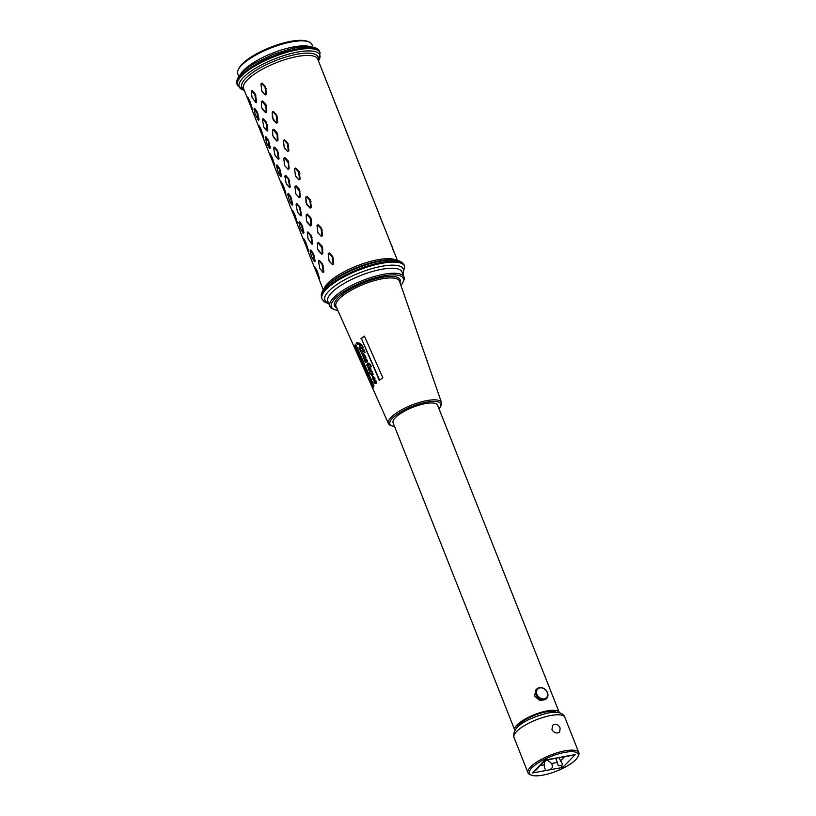 <?xml version="1.0" encoding="UTF-8"?>
<svg xmlns="http://www.w3.org/2000/svg" width="816" height="816" viewBox="0 0 816 816"><rect width="100%" height="100%" fill="white"/><g stroke="black" fill="none" stroke-linecap="round" stroke-linejoin="round"><path stroke-width="1.22" d="M372.596 376.451L370.331 373.442L372.596 376.451L372.341 378.624L373.901 380.256L374.32 382.296M376.553 383.347L375.309 383.479L374.371 382.286L374.279 380.185L372.728 378.553L372.973 376.38M373.983 382.357L374.921 383.551L376.176 383.418L376.37 381.276L372.902 378.848L373.738 377.624L374.993 378.43L373.738 377.624M372.341 378.624L373.024 379.093M370.433 367.129L369.842 366.721L371.464 366.71L369.332 363.273L367.465 363.314L366.69 364.976L368.353 367.863L368.434 369.709L370.607 371.831L368.873 372.524L369.434 373.81L370.331 373.442M368.873 372.524L370.994 371.759L368.822 369.638L368.73 367.792L367.078 364.905L368.24 363.059M369.821 373.738L369.25 372.463M370.219 366.649L370.841 365.262L368.577 364.742L370.841 365.262M369.842 366.721L370.464 365.333M371.994 371.402L370.321 371.107L370.933 368.842L367.486 366.466L368.577 364.742M374.626 378.502L374.116 379.012L374.697 379.328L374.799 377.696L372.28 375.727L373.136 374.422L371.749 370.841M371.433 370.903L371.678 371.464M374.901 379.338L374.799 378.216M375.309 383.479L376.176 383.418M372.484 373.361L372.229 374.197L370.678 373.983L371.841 372.902L372.861 373.289L372.229 372.83L372.616 374.126L371.566 374.432L372.616 374.126M370.729 369.832L371.025 369.067L370.046 368.659M369.791 370.158L370.729 369.821L369.791 370.158M369.709 368.72L370.637 369.138L369.24 368.883L368.812 369.74L369.413 370.229L371.015 369.067L370.087 368.648M376.513 381.511L375.564 381.174L376.513 381.511L376.288 382.316L374.656 382.704L376.135 381.582L374.758 381.388L374.656 382.704M371.178 374.503L372.626 374.105M369.413 370.229L370.75 369.811M375.176 381.235L376.462 381.521M392.302 425.993L390.895 425.503A28.529 8.527 -21.6 0 1 388.457 423.596A28.529 8.527 -21.6 0 1 391.129 417.323A28.529 8.527 -21.6 0 1 419.801 402.298A28.529 8.527 -21.6 0 1 441.507 402.594A28.529 8.527 -21.6 0 1 441.038 405.654L440.354 406.97A27.346 8.18 158.4 0 0 423.943 402.716A27.346 8.18 158.4 0 0 392.527 418.159A27.346 8.18 158.4 0 0 392.302 425.993A27.346 8.18 158.4 0 0 394.556 426.482M366.629 361.427L367.016 361.029L367.21 362.008L367.404 361.131L366.863 359.683L365.68 359.244L365.497 361.488L364.293 359.009L366.088 357.918L365.497 356.572L364.16 354.542L362.069 353.92L365.099 352.39L364.109 350.125L364.109 351.135L361.988 351.88L364.487 351.074L364.487 350.054M357.01 343.046L359.04 343.159L356.592 342.577L357.602 344.474L359.224 344.77L359.774 346.035L358.928 348.034L362.62 354.878L364.813 361.437L365.639 362.651L366.486 360.274L367.363 360.958M366.486 360.274L367.261 360.499M355.643 344.107L373.973 385.835A30.151 9.017 -21.6 0 0 373.136 387.865L354.715 346.168A32.12 9.608 158.4 0 1 355.643 344.107M362.579 351.747L360.856 351.145L362.253 350.054L362.998 350.829L362.6 349.931L363.283 349.136L361.641 347.728L360.968 348.901L359.458 348.167L362.386 346.729L363.13 347.443L362.131 345.148L359.183 343.067M361.641 348.656L360.111 348.871M364.925 359.285L364.854 360.254L364.456 359.234M365.548 360.733L365.874 361.417L364.946 361.039M365.925 360.662L365.986 359.05M367.394 360.958L367.21 362.008M360.978 338.589A32.12 9.608 158.4 0 1 364.426 336.1L382.837 377.808A30.151 9.017 -21.6 0 0 379.297 380.317L361.366 338.518A31.671 9.466 -21.6 0 1 364.497 336.253M439.049 408.867A27.346 8.18 158.4 0 0 440.354 406.97M559.358 712.827A23.929 7.15 158.4 0 0 559.256 712.49L437.59 405.195A23.929 7.15 158.4 0 0 419.271 405.083A23.929 7.15 158.4 0 0 395.372 417.639A23.929 7.15 158.4 0 0 393.098 422.81L514.763 730.106A23.929 7.15 158.4 0 0 514.927 730.422M559.256 712.49A23.929 7.15 158.4 0 0 540.937 712.378A23.929 7.15 158.4 0 0 517.048 724.934A23.929 7.15 158.4 0 0 514.763 730.106M536.867 688.908L535.765 690.04L534.633 696.181L539.896 700.587L545.557 699.577L546.659 698.445A6.834 5.426 44.2 0 0 547.465 692.631A6.834 5.426 44.2 0 0 536.867 688.908A6.834 5.426 44.2 0 0 536.061 694.722A6.834 5.426 44.2 0 0 546.659 698.445M556.339 712.348A21.644 6.477 158.4 0 0 538.672 713.816A21.644 6.477 158.4 0 0 518.945 724.588A21.644 6.477 158.4 0 0 516.793 728.005M238.833 76.5L237.803 73.909A39.882 11.924 -21.6 0 1 238.292 69.697L238.966 68.33A38.689 11.567 -21.6 0 1 242.179 64.056A38.689 11.567 -21.6 0 1 275.074 45.604A38.689 11.567 -21.6 0 1 307.285 41.279L308.713 41.82A39.882 11.924 -21.6 0 1 311.957 44.554L312.987 47.134M238.292 69.697A39.882 11.924 -21.6 0 1 241.597 65.29A39.882 11.924 -21.6 0 1 275.512 46.267A39.882 11.924 -21.6 0 1 308.713 41.82M323.014 272.36L323.626 272.473L323.84 271.504L322.718 272.075L323.626 272.473L322.789 272.136M318.985 260.885L318.495 261.395L318.821 260.345L318.638 261.314L318.821 260.345L319.464 260.457L322.524 263.874L322.034 264.292L318.985 260.885L319.464 260.457M311.804 244.055L312.426 244.168L312.64 243.199L311.508 243.77L312.426 244.168L311.579 243.831M307.775 232.58L307.285 233.09L307.622 232.04L307.428 233.009L307.622 232.04L308.264 232.152L311.314 235.569L310.825 235.987L307.775 232.58L308.264 232.152M300.594 215.75L301.216 215.863L301.43 214.894L300.308 215.465L301.216 215.863L300.37 215.526M296.575 204.275L296.075 204.785L296.412 203.735L296.218 204.704L296.412 203.735L297.055 203.847L300.115 207.264L299.615 207.682L296.575 204.275L297.055 203.847M289.394 187.445L290.006 187.568L290.221 186.589L289.099 187.16L290.006 187.568L289.17 187.221M285.365 175.97L284.876 176.48L285.202 175.43L285.019 176.399L285.202 175.43L285.845 175.542L288.905 178.959L288.415 179.377L285.365 175.97L285.845 175.542M278.185 159.14L278.807 159.263L279.021 158.294L277.889 158.855L278.807 159.263L277.96 158.916M274.156 147.665L273.666 148.175L274.003 147.125L273.809 148.094L274.003 147.125L274.645 147.237L277.695 150.654L277.205 151.072L274.156 147.665L274.645 147.237M266.975 130.835L267.597 130.958L267.811 129.989L266.689 130.55L267.597 130.958L266.75 130.611M262.956 119.36L262.456 119.87L262.793 118.82L262.599 119.789L262.793 118.82L263.435 118.932L266.495 122.349L265.996 122.767L262.956 119.36L263.435 118.932M255.775 102.53L256.387 102.653L256.601 101.684L255.479 102.245L256.387 102.653L255.551 102.316M251.746 91.066L251.257 91.565L251.583 90.515L251.399 91.484L251.583 90.515L252.226 90.627L255.286 94.044L254.796 94.462L251.746 91.066L252.226 90.627M281.469 182.223L283.499 185.997L283.091 186.446L281.081 182.672L281.469 182.223M284.243 187.884L283.703 187.996L285.325 193.392L285.845 193.27L283.499 185.997M276.481 165.934L277.175 165.077L276.736 165.801L277.175 165.077L279.715 168.616L279.256 169.065L276.481 165.934L278.419 173.002L280.714 176.633L279.256 169.065M280.714 176.633L281.54 176.123L281.112 176.858L281.54 176.123L279.715 168.616M270.259 153.918L272.289 157.692L271.891 158.141L269.872 154.367L270.259 153.918M273.044 159.579L272.503 159.691L274.115 165.087L274.635 164.965L272.289 157.692M265.271 137.639L265.965 136.772L265.526 137.506L265.965 136.772L268.505 140.311L268.046 140.76L265.271 137.639L267.22 144.697L269.504 148.328L268.046 140.76M269.504 148.328L270.341 147.818L269.902 148.553L270.341 147.818L268.505 140.311M259.06 125.613L261.089 129.387L260.681 129.836L258.662 126.062L259.06 125.613M261.834 131.274L261.293 131.386L262.915 136.782L263.425 136.67L261.089 129.387M254.062 109.334L254.755 108.467L254.327 109.201L254.755 108.467L257.305 112.006L256.846 112.455L254.062 109.334L255.398 114.852L258.305 120.023L256.846 112.455M258.305 120.023L259.131 119.513L258.692 120.248L259.131 119.513L257.305 112.006M247.85 97.308L249.88 101.092L249.472 101.541L247.462 97.757L247.85 97.308M250.624 102.969L250.084 103.081L251.705 108.477L252.226 108.365L249.88 101.092M287.681 194.239L288.374 193.382L287.946 194.106L288.374 193.382L290.924 196.921L290.465 197.36L287.681 194.239L289.629 201.307L291.924 204.938L290.465 197.36M291.924 204.938L292.75 204.428L292.312 205.163L292.75 204.428L290.924 196.921M315.088 267.138L317.118 270.912L316.71 271.361L314.701 267.587L315.088 267.138M317.863 272.789L317.322 272.911L318.944 278.307L319.464 278.185L317.118 270.912M310.1 250.849L310.794 249.982L310.355 250.716L310.794 249.982L313.334 253.531L312.875 253.97L310.1 250.849L311.426 256.367L314.333 261.548L312.875 253.97M314.333 261.548L315.16 261.038L314.731 261.763L315.16 261.038L313.334 253.531M298.891 222.544L299.584 221.677L299.146 222.411L299.584 221.677L302.124 225.226L301.665 225.665L298.891 222.544L300.227 228.062L303.124 233.243L301.665 225.665M303.124 233.243L303.96 232.733L303.521 233.458L303.96 232.733L302.124 225.226M303.878 238.833L305.908 242.607L305.51 243.056L303.491 239.282L303.878 238.833M306.663 244.494L306.122 244.606L307.734 250.002L308.254 249.88L305.908 242.607M292.679 210.528L294.709 214.302L294.301 214.751L292.281 210.977L292.679 210.528M295.453 216.189L294.913 216.301L296.534 221.697L297.044 221.575L294.709 214.302M256.601 101.684L255.286 94.044M267.811 129.989L266.495 122.349M279.021 158.294L277.695 150.654M290.221 186.589L288.905 178.959M301.43 214.894L300.115 207.264M312.64 243.199L311.314 235.569M323.84 271.504L322.524 263.874M284.845 157.478L283.733 158.335L284.662 165.648L287.936 169.045L288.568 168.565L288.313 162.853L284.335 157.865L283.703 158.355L284.845 157.478L288.211 160.936L287.701 161.303M284.509 165.464L288.109 169.381L289.221 168.535L288.211 160.936M287.956 143.341L288.925 150.766L287.732 151.521L284.325 147.992L283.366 140.474L284.549 139.72L287.956 143.341L287.436 143.647L284.039 140.046L284.549 139.72M273.299 137.159L276.899 141.086L278.011 140.23L277.746 134.518L277.001 132.631L273.635 129.183L272.524 130.03M276.746 115.036L277.715 122.461L276.532 123.216L273.115 119.687L272.156 112.169L273.34 111.415L276.746 115.036L276.236 115.342L272.83 111.751L273.34 111.415M262.099 108.854L265.69 112.781L266.801 111.925L266.536 106.213L265.792 104.326L262.426 100.878L261.314 101.725M265.537 86.731L266.516 94.156L265.322 94.911L261.905 91.392L260.947 83.864L262.14 83.11L265.537 86.731L265.027 87.037L261.63 83.446L262.14 83.11M332.775 256.55L333.754 263.986L332.561 264.741L329.144 261.212L328.185 253.684L329.378 252.94L332.775 256.55L332.265 256.867L328.868 253.266L329.378 252.94M318.128 250.369L321.728 254.296L322.84 253.439L322.575 247.727L321.83 245.851L318.464 242.393L317.353 243.25M321.575 228.245L322.544 235.681L321.351 236.436L317.944 232.907L316.985 225.379L318.169 224.635L321.575 228.245L321.055 228.562L317.659 224.961L318.169 224.635M306.918 222.064L310.519 225.991L311.63 225.134L311.365 219.433L310.621 217.546L307.255 214.088L306.143 214.945M310.366 199.951L311.335 207.376L310.151 208.131L306.734 204.602L305.776 197.084L306.959 196.33L310.366 199.951L309.856 200.257L306.449 196.656L306.959 196.33M296.045 185.783L294.933 186.64L295.871 193.953L299.146 197.35L299.778 196.87L299.513 191.158L295.545 186.17L294.913 186.66L296.045 185.783L299.411 189.241L298.901 189.608M295.718 193.759L299.309 197.686L300.421 196.84L299.411 189.241M299.156 171.646L300.135 179.071L298.942 179.826L295.525 176.297L294.566 168.779L295.759 168.025L299.156 171.646L298.646 171.952L295.249 168.351L295.759 168.025M400.921 285.365A38.689 11.567 158.4 0 0 402.808 282.54L403.481 281.173A39.882 11.924 158.4 0 0 403.981 276.961A39.882 11.924 158.4 0 0 373.442 276.777A39.882 11.924 158.4 0 0 333.622 297.707A39.882 11.924 158.4 0 0 329.827 306.326A39.882 11.924 158.4 0 0 333.071 309.06L334.489 309.59A38.689 11.567 158.4 0 0 337.804 310.355M402.808 282.54A38.689 11.567 158.4 0 0 379.246 276.787A38.689 11.567 158.4 0 0 335.029 298.574A38.689 11.567 158.4 0 0 334.489 309.59M318.495 261.395L319.882 268.627L323.065 272.422M322.034 264.292L323.207 271.565M307.285 233.09L308.071 238.802L311.508 243.77M310.825 235.987L312.008 243.26M296.075 204.785L297.473 212.027L300.308 215.465M299.615 207.682L300.798 214.955M284.876 176.48L286.263 183.712L289.445 187.507M288.415 179.377L289.588 186.65M273.666 148.175L275.053 155.407L278.236 159.202M277.205 151.072L278.389 158.345M262.456 119.87L263.854 127.112L266.689 130.55M265.996 122.767L267.179 130.04M251.257 91.565L252.042 97.288L255.479 102.245M254.796 94.462L255.969 101.735M378.91 213.812L383.153 224.543M392.21 247.748L394.363 252.848M392.588 247.585L390.109 242.117M322.881 72.287L327.124 83.018M334.081 100.592L338.334 111.323M345.29 128.897L349.534 139.628M356.5 157.202L360.743 167.933M289.221 168.535L288.568 168.565M283.366 140.474L284.243 147.635L287.732 151.521M283.448 140.434L284.039 140.046M287.436 143.647L288.293 150.787L287.701 151.154M288.925 150.766L288.293 150.787M272.85 135.823L276.736 140.74L277.369 140.26L277.103 134.548L273.136 129.56L272.503 130.06L272.85 135.823M272.503 130.06L273.635 129.183M278.011 140.23L277.369 140.26M272.156 112.169L272.422 117.779L276.532 123.216M272.248 112.129L272.83 111.751M276.236 115.342L277.083 122.482L276.491 122.849M277.715 122.461L277.083 122.482M261.65 107.518L265.526 112.435L266.159 111.955L265.894 106.243L261.926 101.266L261.293 101.755L261.65 107.518M262.007 108.722L262.456 109.364M261.293 101.755L262.426 100.878M265.792 104.326L265.282 104.703M266.801 111.925L266.159 111.955M260.947 83.864L261.834 91.025L265.322 94.911M261.038 83.824L261.63 83.446M265.027 87.037L265.873 94.177L265.282 94.544M266.516 94.156L265.873 94.177M328.185 253.684L329.072 260.855L332.561 264.741M328.277 253.643L328.868 253.266M332.265 256.867L333.112 263.996L332.52 264.364M333.754 263.986L333.112 263.996M317.679 249.043L321.555 253.96L322.187 253.47L321.932 247.758L317.954 242.78L317.322 243.27L317.679 249.043M317.322 243.27L318.464 242.393M322.84 253.439L322.187 253.47M316.985 225.379L317.863 232.55L321.351 236.436M317.067 225.338L317.659 224.961M321.055 228.562L321.912 235.691L321.32 236.059M322.544 235.681L321.912 235.691M306.469 220.738L310.355 225.655L310.988 225.175L310.111 217.913L306.755 214.475L306.122 214.965L306.469 220.738M306.122 214.965L307.255 214.088M311.63 225.134L310.988 225.175M305.776 197.084L306.041 202.694L310.151 208.131M305.867 197.033L306.449 196.656M309.856 200.257L310.702 207.386L310.111 207.754M311.335 207.376L310.702 207.386M300.421 196.84L299.778 196.87M294.566 168.779L295.453 175.94L298.942 179.826M294.658 168.728L295.249 168.351M298.646 171.952L299.492 179.081L298.901 179.459M300.135 179.071L299.492 179.081M367.7 185.507L371.953 196.238M285.284 193.667L281.041 182.937M283.703 187.996L283.091 186.446M274.084 165.362L269.831 154.632M272.503 159.691L271.891 158.141M262.874 137.068L258.621 126.327M261.293 131.386L260.681 129.836M251.665 108.763L247.421 98.032M250.084 103.081L249.472 101.541M318.903 278.582L314.66 267.852M317.322 272.911L316.71 271.361M307.703 250.277L303.45 239.547M306.122 244.606L305.51 243.056M296.494 221.972L292.24 211.242M294.913 216.301L294.301 214.751M536.918 694.324A6.151 4.886 44.2 0 0 544.221 698.833A6.151 4.886 44.2 0 0 547.189 692.437A6.151 4.886 44.2 0 0 539.886 687.919A6.151 4.886 44.2 0 0 536.918 694.324M366.027 362.579L365.201 361.376M364.517 359.805L363.008 354.817L359.315 347.963L360.152 345.953M364.885 360.244L364.895 359.734M359.224 344.77L360.499 345.892L362.12 345.341L359.948 344.627M359.213 344.852L357.989 344.403L356.969 342.506M362.386 346.729L363.14 347.494M362.018 348.585L361.284 347.861M365.038 356.857L365.282 355.96L364.344 355.552M364.324 357.102L363.11 356.643L364.324 357.102M364.66 356.918L364.895 356.031L364.018 355.613L365.242 355.97L364.395 355.541M360.121 345.964L361.733 345.413L360.213 344.536M364.018 355.613L363.11 356.643M361.366 338.518L379.685 380.246M354.715 346.168L355.133 346.086A31.671 9.466 -21.6 0 1 355.796 344.454M355.133 346.086L373.555 387.794M571.373 755.555L568.405 756.085M558.817 757.483L562.703 764.541L561.163 765.643L558.266 765.734L557.379 762.45L551.524 763.511C553.248 766.408 552.493 768.539 549.25 769.896L545.822 770.518L544.415 767.499L544.221 764.847C544.68 759.41 547.108 758.962 551.524 763.511M555.778 758.39L557.379 762.45M561.163 765.643L562.754 767.438L549.25 769.896M545.445 760.267L575.321 754.535L562.754 767.438M542.701 775.169A26.204 7.834 158.4 0 0 577.861 756.881A26.204 7.834 158.4 0 0 564.937 752.342A26.204 7.834 158.4 0 0 536.765 763.807A26.204 7.834 158.4 0 0 531.593 775.2A26.204 7.834 158.4 0 0 542.701 775.169M577.861 756.881L578.513 755.565A27.346 8.18 158.4 0 0 578.85 752.678A27.346 8.18 158.4 0 0 565.029 750.832A27.346 8.18 158.4 0 0 538.774 760.787A27.346 8.18 158.4 0 0 528.003 772.813A27.346 8.18 158.4 0 0 530.227 774.69L531.593 775.2M557.94 732.941C555.298 733.196 553.299 732.064 551.942 729.535L552.667 725.22L554.503 724.251C557.022 724.118 558.899 725.383 560.123 728.045L559.684 732.064L557.94 732.941M545.537 760.257L532.328 772.976L544.894 760.073L558.399 757.615M538.744 767.224L535.704 770.355M535.643 770.375L537.662 767.489M544.343 761.44L545.486 760.267M545.72 759.951L544.894 760.073L545.72 759.951M388.457 423.596L336.019 306.357A34.139 10.21 -21.6 0 1 339.211 298.85A34.139 10.21 -21.6 0 1 373.514 280.877A34.139 10.21 -21.6 0 1 399.483 281.224L441.507 402.594M310.427 46.726A39.882 11.924 158.4 0 0 277.185 51.398A39.882 11.924 158.4 0 0 243.586 70.298A39.882 11.924 158.4 0 0 240.414 74.45M241.383 75.041A44.431 13.291 -21.6 0 1 285.763 51.724A44.431 13.291 -21.6 0 1 319.78 51.928C317.975 46.471 308.825 45.298 292.312 48.419L273.095 54.407L256.448 62.312C250.124 65.912 245.188 69.503 241.648 73.103L239.2 75.97C236.936 78.887 236.252 81.784 237.15 84.64A44.431 13.291 -21.6 0 1 241.383 75.041M319.78 51.928L320.117 52.785A44.431 13.291 158.4 0 0 297.656 49.786A44.431 13.291 158.4 0 0 241.72 75.888A44.431 13.291 158.4 0 0 237.487 85.496L244.29 90.29A43.299 12.944 -21.6 0 1 243.362 77.469A43.299 12.944 -21.6 0 1 297.871 52.03A43.299 12.944 -21.6 0 1 318.434 60.894M318.097 60.047A41.014 12.271 158.4 0 0 291.098 55.559A41.014 12.271 158.4 0 0 245.728 78.295A41.014 12.271 158.4 0 0 243.943 89.403M247.727 98.971L243.576 88.485A39.882 11.924 -21.6 0 1 247.37 79.866A39.882 11.924 -21.6 0 1 287.201 58.946A39.882 11.924 -21.6 0 1 317.73 59.129L397.494 260.59M323.952 289.088A39.882 11.924 -21.6 0 1 327.685 283.295A39.882 11.924 158.4 0 1 327.848 283.121A39.882 11.924 -21.6 0 1 363.763 263.425A39.882 11.924 -21.6 0 1 396.454 260.386M325.89 286.834L327.338 285.304A41.014 12.271 -21.6 0 1 327.42 285.223A41.014 12.271 -21.6 0 1 327.593 285.049A41.014 12.271 -21.6 0 1 379.226 260.947A41.014 12.271 -21.6 0 1 391.405 259.947L393.506 260.059A43.299 12.944 158.4 0 0 380.654 261.12A43.299 12.944 158.4 0 0 326.145 286.559A43.299 12.944 158.4 0 0 325.89 286.834L323.768 289.333C321.463 292.281 320.759 295.198 321.667 298.085A44.431 13.291 -21.6 0 1 325.89 288.487A44.431 13.291 -21.6 0 1 370.27 265.169A44.431 13.291 -21.6 0 1 404.287 265.373C402.971 262.65 400.472 261.008 396.77 260.437L393.506 260.059M404.287 265.373L404.634 266.23A44.431 13.291 158.4 0 0 370.607 266.026A44.431 13.291 158.4 0 0 326.227 289.343A44.431 13.291 158.4 0 0 322.004 298.942L324.207 301.767L328.797 303.736M402.696 273.727A42.157 12.607 158.4 0 0 377.512 267.179A42.157 12.607 158.4 0 0 329.103 290.843A42.157 12.607 158.4 0 0 328.93 291.016A42.157 12.607 158.4 0 0 328.542 303.093M329.827 306.326L327.838 301.308A39.882 11.924 -21.6 0 1 331.633 292.689A39.882 11.924 -21.6 0 1 371.464 271.769A39.882 11.924 -21.6 0 1 401.992 271.952L403.981 276.961M336.651 307.785A35.272 10.547 -21.6 0 1 337.875 298.054A35.272 10.547 -21.6 0 1 377.318 278.399A35.272 10.547 -21.6 0 1 399.993 282.703M323.269 265.751L322.636 265.812M312.059 237.446L311.426 237.507M300.859 209.151L300.217 209.202M289.649 180.846L289.017 180.897M278.44 152.541L277.807 152.592M267.24 124.236L266.597 124.287M256.03 95.931L255.398 95.982M288.956 162.823L288.313 162.853M288.701 145.217L288.068 145.238M277.746 134.518L277.103 134.548M277.491 116.912L276.859 116.933M266.536 106.213L265.894 106.243M266.281 88.607L265.659 88.628M333.52 258.437L332.897 258.448M321.83 245.851L321.32 246.218M322.575 247.727L321.932 247.758M322.32 230.132L321.688 230.143M310.621 217.546L310.111 217.913M311.365 219.433L310.723 219.463M311.11 201.827L310.478 201.848M300.155 191.128L299.513 191.158M299.9 173.522L299.278 173.543M280.459 170.493L279.857 170.585M269.249 142.188L268.648 142.28M258.05 113.893L257.448 113.975M291.669 198.798L291.067 198.88M314.078 255.408L313.477 255.49M302.869 227.103L302.267 227.185M564.427 756.809L560.245 761.104M561.816 756.993L575.321 754.535M545.822 770.518L532.328 772.976M513.988 737.429C511.428 724.883 532.838 716.744 548.27 712.96C557.675 711.287 563.203 712.735 564.835 717.295A27.346 8.18 158.4 0 0 551.014 715.459A27.346 8.18 158.4 0 0 524.77 725.414A27.346 8.18 158.4 0 0 513.988 737.429L528.003 772.813M544.221 764.847L540.396 765.541M237.15 84.64L237.487 85.496M318.444 60.925L320.117 52.785M251.328 108.069L258.937 127.276M262.538 136.374L270.137 155.581M273.748 164.679L281.347 183.886M284.947 192.984L292.556 212.191M296.157 221.289L303.756 240.496M307.367 249.594L314.966 268.801M318.566 277.889L323.34 289.945M321.667 298.085L322.004 298.942M402.951 274.37L404.634 266.23M281.214 181.937L280.939 182.498M285.967 194.137L285.406 193.851M276.716 164.924L276.471 165.434M270.004 153.632L269.739 154.193M274.757 165.832L274.196 165.546M265.506 136.619L265.261 137.129M258.805 125.327L258.529 125.888M263.548 137.527L262.987 137.241M254.306 108.314L254.051 108.824M247.595 97.022L247.319 97.583M252.348 109.222L251.787 108.936M314.833 266.842L314.558 267.413M319.586 279.052L319.025 278.766M303.623 238.537L303.358 239.108M308.377 250.747L307.816 250.461M292.424 210.242L292.148 210.803M297.167 222.442L296.606 222.156M578.85 752.678L564.835 717.295"/></g></svg>
